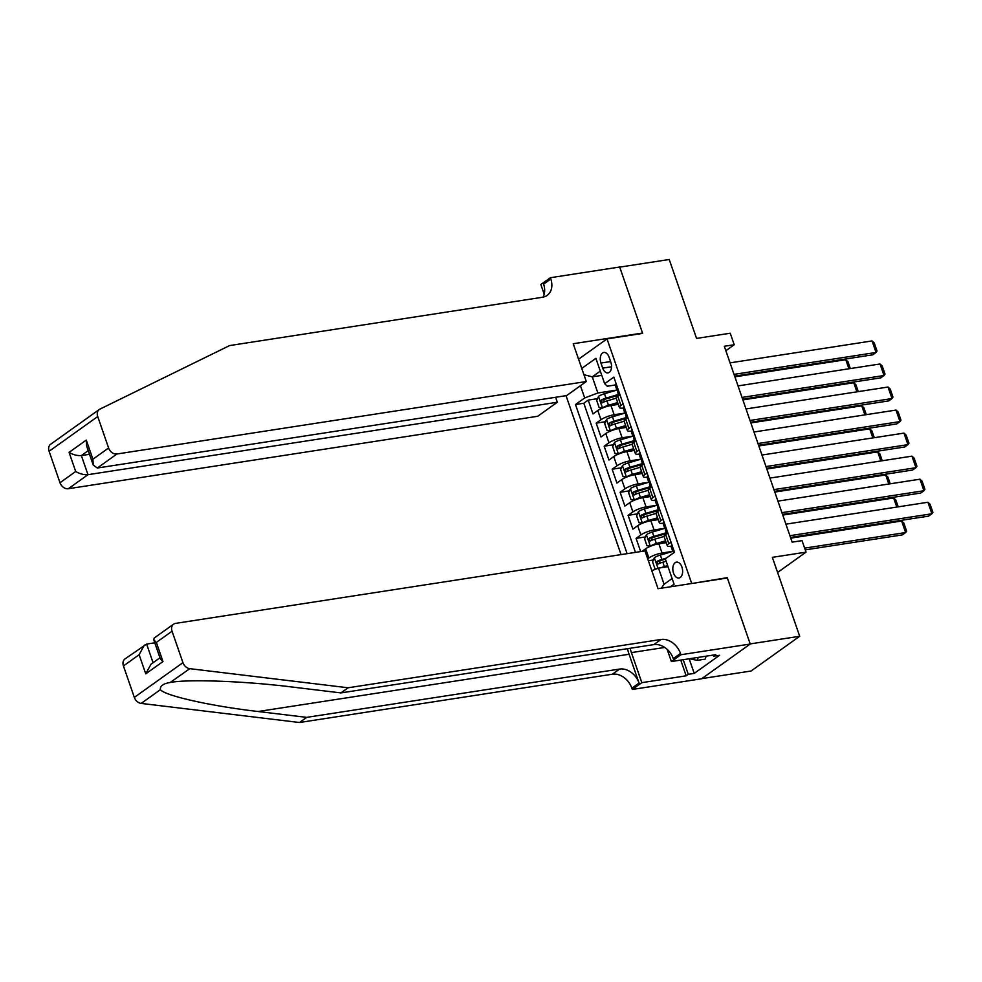 <?xml version="1.0" encoding="UTF-8"?>
<svg xmlns="http://www.w3.org/2000/svg" width="982" height="982" viewBox="0 0 982 982"><rect width="100%" height="100%" fill="white"/><g stroke="black" fill="none" stroke-linecap="round" stroke-linejoin="round"><path stroke-width="1.47" d="M681.925 567.08A8.028 4.824 -98.8 0 0 676.5 562.146A8.028 4.824 -98.8 0 0 673.517 573.083A8.028 4.824 -98.8 0 0 678.943 578.005A8.028 4.824 -98.8 0 0 681.925 567.08M701.823 678.611L751.083 671.013L799.692 636.275L750.187 643.91L727.245 577.662L690.947 583.627M566.025 395.672L621.066 554.609M691.598 583.161L607.011 338.888L642.658 333.389L619.716 267.129L669.221 259.494L696.557 338.422L730.227 333.217L734.217 344.743L724.311 346.265L792.143 542.15L802.036 540.628L806.038 552.142L772.368 557.346L799.692 636.275M618.316 404.388L610.964 405.529A10.029 2.32 160.9 0 0 597.793 410.501L592.993 413.925L588.206 400.104L597.547 398.655M617.236 395.623L618.746 395.39M625.239 413.029L614.155 414.735A10.029 2.32 160.9 0 0 600.984 419.719L596.184 423.144L605.526 421.708M625.215 418.663L626.725 418.43M596.184 423.144L600.972 436.978L605.771 433.541A10.029 2.32 160.9 0 1 618.942 428.569L626.295 427.428M634.274 450.48L626.921 451.61A10.029 2.32 160.9 0 0 613.75 456.593L608.95 460.018L604.163 446.196L613.505 444.748M633.206 441.704L634.703 441.47M642.253 473.52L634.912 474.662A10.029 2.32 160.9 0 0 621.729 479.633L616.929 483.058L612.142 469.236L621.483 467.788M641.185 464.756L642.682 464.523M650.244 496.573L642.891 497.702A10.029 2.32 160.9 0 0 629.707 502.686L624.908 506.111L620.121 492.277L629.462 490.84M649.163 487.796L650.661 487.563M658.222 519.613L650.87 520.742A10.029 2.32 160.9 0 0 637.686 525.726L632.887 529.151L628.099 515.329L637.441 513.881M657.142 510.849L658.64 510.615M640.657 551.577L636.091 538.369L645.419 536.933M665.121 533.889L666.631 533.656M600.947 363.045L602.702 368.127A7.77 4.665 -98.8 0 0 607.968 372.89A7.77 4.665 -98.8 0 0 610.853 362.297L609.098 357.227A7.77 4.665 -98.8 0 0 603.844 352.464A7.77 4.665 -98.8 0 0 600.947 363.045L610.595 361.56M578.57 359.203L607.011 338.888M670.411 586.794L674.082 584.18L665.305 558.832L674.499 552.252L613.848 377.113L604.654 383.692L607.318 386.221L615.162 385.005M601.782 375.382L592.269 376.855L597.866 392.984L584.683 397.955L575.489 404.535L627.13 553.664M584.683 397.955L580.448 385.717M581.761 368.422L595.878 358.344L604.654 383.692M666.201 542.653L658.848 543.795A10.029 2.32 160.9 0 0 645.665 548.766L642.032 551.368M673.112 551.295L662.04 553.013L658.848 543.795M665.133 528.255L654.061 529.961L650.87 520.742M657.154 505.214L646.082 506.921L642.891 497.702M649.176 482.162L638.104 483.88L634.912 474.662M641.197 459.122L630.113 460.828L626.921 451.61M633.218 436.082L622.134 437.788L618.942 428.569M588.206 400.104L583.799 403.246L635.452 552.387M647.703 558.819L648.857 557.985A10.029 2.32 -19.1 0 1 662.04 553.013M636.091 538.369L640.878 534.945A10.029 2.32 -19.1 0 1 654.061 529.961M628.099 515.329L632.899 511.904A10.029 2.32 -19.1 0 1 646.082 506.921M620.121 492.277L624.92 488.852A10.029 2.32 -19.1 0 1 638.104 483.88M612.142 469.236L616.942 465.812A10.029 2.32 -19.1 0 1 630.113 460.828M604.163 446.196L608.963 442.759A10.029 2.32 -19.1 0 1 622.134 437.788M623.128 403.897L620.955 405.456A10.029 2.32 160.9 0 0 619.397 407.505A10.029 2.32 160.9 0 0 623.14 408.046M619.937 394.678L617.764 396.237A10.029 2.32 160.9 0 0 616.205 398.287L619.397 407.505M627.915 417.718L625.743 419.277A10.029 2.32 160.9 0 0 624.184 421.339L627.375 430.558A10.029 2.32 -19.1 0 1 628.934 428.496L631.107 426.937M635.894 440.771L633.721 442.317A10.029 2.32 160.9 0 0 632.163 444.38L635.354 453.598A10.029 2.32 -19.1 0 1 636.913 451.536L639.086 449.989M643.873 463.811L641.7 465.37A10.029 2.32 160.9 0 0 640.141 467.42L643.333 476.638A10.029 2.32 -19.1 0 1 644.892 474.588L647.064 473.029M651.852 486.863L649.679 488.41A10.029 2.32 160.9 0 0 648.132 490.472L651.324 499.691A10.029 2.32 -19.1 0 1 652.87 497.628L655.043 496.082M659.83 509.904L657.658 511.45A10.029 2.32 160.9 0 0 656.111 513.512L659.303 522.731A10.029 2.32 -19.1 0 1 660.849 520.669L663.022 519.122M667.809 532.944L665.636 534.503A10.029 2.32 160.9 0 0 664.09 536.565L667.281 545.783A10.029 2.32 -19.1 0 1 668.828 543.721L671.001 542.162M617.261 389.989L597.866 392.984M777.597 572.457L806.038 552.142M725.845 350.721L734.217 344.743M600.297 371.11L592.269 376.855L583.934 374.694M668.018 566.651L658.505 568.124L664.09 584.253L672.118 578.521M583.799 403.246L575.489 404.535M648.366 560.747L653.398 559.973M631.131 431.098A10.029 2.32 -19.1 0 1 627.375 430.558M639.11 454.138A10.029 2.32 -19.1 0 1 635.354 453.598M647.089 477.178A10.029 2.32 -19.1 0 1 643.333 476.638M655.068 500.231A10.029 2.32 -19.1 0 1 651.324 499.691M663.046 523.271A10.029 2.32 -19.1 0 1 659.303 522.731M651.803 570.652L658.505 568.124M671.025 546.323A10.029 2.32 -19.1 0 1 667.281 545.783M661.316 588.206L664.09 584.253M727.245 577.662L726.594 578.128M616.242 383.802L616.168 383.79A6.641 1.547 160.9 0 0 615.186 385.104L616.708 389.486A6.641 1.547 160.9 0 0 617.506 389.903L618.046 389.964M730.056 362.861L872.065 340.938L876.054 352.464L872.765 354.809L734.646 376.131M734.045 374.375L876.054 352.464L877.036 351.04L874.25 342.976L872.065 340.938M618.783 395.5L617.666 392.248A6.641 1.547 -19.1 0 1 617.887 391.597L616.929 388.835A6.641 1.547 160.9 0 0 616.708 389.486M617.543 389.903L604.482 393.745A6.641 1.547 -19.1 0 0 598.541 396.372L596.712 400.558L599.106 407.469L602.531 407.898A6.641 1.547 -19.1 0 1 608.472 405.271L617.678 402.559M609.171 405.873L617.936 403.283M734.892 376.83L845.784 359.707L847.969 361.744L850.326 368.569M618.427 394.469L605.992 398.127A6.641 1.547 160.9 0 0 601.291 400.005L602.248 402.767A6.641 1.547 -19.1 0 1 606.95 400.889L616.18 398.176M603.623 402.104L604.139 399.564A3.388 0.786 -19.1 0 1 605.624 399.036L618.685 395.194M848.927 368.79L845.784 359.707M706.23 656.16L705.101 659.143L697.183 660.358L689.695 658.713M698.3 657.375L697.183 660.358M70.397 430.141L99.28 409.506A7.525 5.757 54.5 0 0 97.721 416.54L49.1 451.278A7.525 5.757 -125.5 0 1 50.671 444.232L70.397 430.141M586.303 381.532L116.944 453.991L97.304 468.021L566.663 395.574L586.303 381.532L573.218 343.737L642.535 333.045L619.679 267.018L550.362 277.722L540.837 284.522L544.188 294.207M641.884 333.499L642.535 333.045M99.28 409.506A7.525 5.757 54.5 0 1 99.906 409.126L229.616 345.566L542.518 297.251A17.553 13.429 54.5 0 0 547.134 295.41A17.553 13.429 54.5 0 0 550.792 278.986L550.362 277.722M555.616 397.28L557.334 402.239L537.694 416.27L68.323 488.729A7.525 5.757 -125.5 0 1 59.988 482.727L75.7 471.507L69.071 452.383L86.281 440.083L92.909 459.208L108.609 447.988L97.721 416.54M59.988 482.727L49.1 451.278M557.334 402.239L87.975 474.687L68.323 488.729M108.609 447.988A7.525 5.757 54.5 0 0 116.944 453.991M542.972 297.178A17.553 13.429 54.5 0 0 543.598 284.129L550.792 278.986M89.509 454.298L81.346 455.562L87.975 474.687C83.986 474.981 79.898 473.925 75.7 471.507M69.071 452.383C73.269 454.801 77.357 455.857 81.346 455.562L88.233 450.64M86.281 440.083L86.6 445.902L93.216 465.026L97.304 468.021M92.909 459.208L93.216 465.026M627.486 648.672A32.652 19.628 -98.8 0 0 629.069 654.258L639.049 683.055L631.856 688.198L632.298 689.462L701.614 678.771L750.223 644.032L727.367 578.005L658.05 588.709L644.965 550.914L175.594 623.374A7.525 5.757 54.5 0 0 173.618 624.159A7.525 5.757 54.5 0 0 172.046 631.205L182.947 662.654A7.525 5.757 54.5 0 0 189.784 668.668L348.119 687.781L661.021 639.466A17.553 13.429 -125.5 0 1 680.477 653.46L680.907 654.736L750.223 644.032M348.119 687.781L340.914 692.911L292.378 687.056C246.322 681.213 188.802 679.016 170.561 682.404C163.307 683.57 159.919 685.988 160.397 689.671C165.234 695.845 211.388 706.168 258.143 711.508L306.691 717.376L619.605 669.061A17.553 13.429 -125.5 0 1 639.049 683.055M189.784 668.668L170.217 682.465M154.788 642.805L146.625 644.069L153.082 662.703M306.691 717.376L299.498 722.507L612.4 674.204A17.553 13.429 -125.5 0 1 631.856 688.198M680.477 653.46L673.271 658.603A17.553 13.429 -125.5 0 0 653.828 644.609L340.914 692.911M172.046 631.205L156.347 642.424L162.975 661.549L145.753 673.848L139.137 654.712L123.437 665.931L134.325 697.392L182.947 662.654M160.397 689.671L141.175 703.407L299.498 722.507M680.907 654.736L671.381 661.537L715.743 654.687L713.644 656.185L713.251 655.068M689.168 658.787L694.225 673.394L719.585 655.276L713.644 656.185M694.225 673.394L688.284 674.315L686.185 675.812L641.823 682.662L632.298 689.462M630.149 648.267A28.208 16.952 -98.8 0 0 631.401 652.588L641.823 682.662M671.381 661.537L667.171 649.372M141.175 703.407A7.525 5.757 -125.5 0 1 134.325 697.392M123.437 665.931A7.525 5.757 -125.5 0 1 125.009 658.897L146.625 644.069M686.185 675.812L680.735 660.088M683.227 659.708L688.284 674.315M156.347 642.424L153.708 639.687L154.235 638.005L173.618 624.159M162.975 661.549L160.324 658.824L153.708 639.687M145.753 673.848L151.007 664.176L159.968 657.78M139.137 654.712L144.379 645.051M624.221 406.843L624.147 406.83A6.641 1.547 160.9 0 0 623.165 408.156L624.687 412.526A6.641 1.547 160.9 0 0 625.497 412.943L626.025 413.005M738.034 385.901L880.044 363.978L884.033 375.505L880.744 377.849L742.625 399.171M742.024 397.428L884.033 375.505L885.015 374.081L882.229 366.016L880.044 363.978M626.762 418.541L625.644 415.3A6.641 1.547 -19.1 0 1 625.865 414.65L624.908 411.875A6.641 1.547 160.9 0 0 624.687 412.526M632.199 429.895L632.126 429.883A6.641 1.547 160.9 0 0 631.144 431.196L632.666 435.578A6.641 1.547 160.9 0 0 633.476 435.983L634.004 436.057M746.013 408.954L888.023 387.031L892.012 398.545L888.722 400.902L750.604 422.223M750.003 420.468L892.012 398.545L892.994 397.133L890.208 389.056L888.023 387.031M634.74 441.593L633.623 438.34A6.641 1.547 -19.1 0 1 633.844 437.69L632.887 434.928A6.641 1.547 160.9 0 0 632.666 435.578M640.178 452.935L640.104 452.923A6.641 1.547 160.9 0 0 639.122 454.236L640.645 458.619A6.641 1.547 160.9 0 0 641.455 459.036L641.983 459.097M753.992 431.994L896.001 410.071L899.991 421.597L896.701 423.942L758.583 445.263M757.981 443.52L899.991 421.597L900.985 420.173L898.186 412.109L896.001 410.071M642.719 464.633L641.602 461.38A6.641 1.547 -19.1 0 1 641.823 460.73L640.865 457.968A6.641 1.547 160.9 0 0 640.645 458.619M648.157 475.975L648.083 475.963A6.641 1.547 160.9 0 0 647.101 477.289L648.623 481.671A6.641 1.547 160.9 0 0 649.433 482.076L649.961 482.15M761.971 455.034L903.98 433.111L907.969 444.637L904.68 446.982L766.574 468.304M765.96 466.56L907.969 444.637L908.964 443.213L906.165 435.149L903.98 433.111M650.71 487.686L649.581 484.433A6.641 1.547 -19.1 0 1 649.802 483.782L648.844 481.02A6.641 1.547 160.9 0 0 648.623 481.671M625.522 412.943L612.461 416.798A6.641 1.547 -19.1 0 0 606.52 419.412L604.691 423.598L607.085 430.509L610.509 430.938A6.641 1.547 -19.1 0 1 616.451 428.312L625.669 425.599M617.15 428.913L625.915 426.335M742.871 399.87L853.763 382.759L855.948 384.797L858.305 391.609M626.406 417.51L613.971 421.168A6.641 1.547 160.9 0 0 609.27 423.058L610.227 425.82A6.641 1.547 -19.1 0 1 614.928 423.942L624.159 421.217M611.602 425.145L612.117 422.616A3.388 0.786 -19.1 0 1 613.603 422.088L626.663 418.234M856.905 391.83L853.763 382.759M633.5 435.996L620.44 439.838A6.641 1.547 -19.1 0 0 614.499 442.465L612.67 446.638L615.063 453.561L618.488 453.979A6.641 1.547 -19.1 0 1 624.429 451.364L633.648 448.651M625.129 451.953L633.893 449.375M750.849 422.923L861.742 405.799L863.927 407.837L866.296 414.662M634.384 440.562L621.95 444.22A6.641 1.547 160.9 0 0 617.248 446.098L618.206 448.86A6.641 1.547 -19.1 0 1 622.919 446.982L632.138 444.269M619.581 448.197L620.096 445.656A3.388 0.786 -19.1 0 1 621.581 445.128L634.642 441.286M864.884 414.87L861.742 405.799M641.479 459.036L628.419 462.878A6.641 1.547 -19.1 0 0 622.49 465.505L620.649 469.691L623.042 476.601L626.479 477.031A6.641 1.547 -19.1 0 1 632.408 474.404L641.627 471.691M633.108 475.006L641.872 472.416M758.828 445.963L869.721 428.852L871.906 430.877L874.275 437.702M642.363 463.602L629.941 467.26A6.641 1.547 160.9 0 0 625.227 469.138L626.185 471.912A6.641 1.547 -19.1 0 1 630.898 470.022L640.117 467.309M627.572 471.237L628.075 468.696A3.388 0.786 -19.1 0 1 629.56 468.168L642.621 464.326M872.863 437.923L869.721 428.852M649.458 482.076L636.397 485.93A6.641 1.547 -19.1 0 0 630.469 488.545L628.627 492.731L631.033 499.642L634.458 500.071A6.641 1.547 -19.1 0 1 640.387 497.444L649.605 494.732M641.086 498.046L649.851 495.468M766.807 469.015L877.699 451.892L879.884 453.93L882.253 460.742M650.342 486.642L637.919 490.3A6.641 1.547 160.9 0 0 633.206 492.191L634.163 494.953A6.641 1.547 -19.1 0 1 638.877 493.074L648.095 490.349M635.55 494.29L636.054 491.749A3.388 0.786 -19.1 0 1 637.551 491.221L650.6 487.379M880.842 460.963L877.699 451.892M656.136 499.028L656.062 499.016A6.641 1.547 160.9 0 0 655.08 500.329L656.602 504.711A6.641 1.547 160.9 0 0 657.412 505.129L657.94 505.19M769.949 478.087L911.959 456.164L915.948 467.69L912.659 470.034L774.553 491.356M773.939 489.601L915.948 467.69L916.942 466.266L914.144 458.201L911.959 456.164M658.689 510.726L657.559 507.473A6.641 1.547 -19.1 0 1 657.78 506.822L656.823 504.061A6.641 1.547 160.9 0 0 656.602 504.711M657.437 505.129L644.376 508.971A6.641 1.547 -19.1 0 0 638.447 511.597L636.618 515.771L639.012 522.694L642.437 523.111A6.641 1.547 -19.1 0 1 648.366 520.497L657.584 517.784M649.065 521.086L657.842 518.508M774.798 492.056L885.678 474.932L887.863 476.97L890.232 483.795M658.333 509.695L645.898 513.353A6.641 1.547 160.9 0 0 641.185 515.231L642.142 517.993A6.641 1.547 -19.1 0 1 646.856 516.115L656.074 513.402M643.529 517.33L644.045 514.789A3.388 0.786 -19.1 0 1 645.53 514.261L658.578 510.419M888.82 484.016L885.678 474.932M664.114 522.068L664.041 522.056A6.641 1.547 160.9 0 0 663.071 523.381L664.581 527.751A6.641 1.547 160.9 0 0 665.391 528.169L665.919 528.23M777.928 501.127L919.938 479.204L923.927 490.73L920.65 493.074L782.531 514.396M781.93 512.653L923.927 490.73L924.921 489.306L922.123 481.241L919.938 479.204M666.668 533.766L665.538 530.525A6.641 1.547 -19.1 0 1 665.759 529.875L664.802 527.101A6.641 1.547 160.9 0 0 664.581 527.751M665.415 528.169L652.355 532.023A6.641 1.547 -19.1 0 0 646.426 534.638L644.597 538.823L646.991 545.734L650.415 546.164A6.641 1.547 -19.1 0 1 656.344 543.537L665.563 540.824M657.056 544.138L665.821 541.561M782.777 515.096L893.657 497.984L895.842 500.022L898.211 506.835M666.312 532.735L653.877 536.393A6.641 1.547 160.9 0 0 649.176 538.271L650.133 541.045A6.641 1.547 -19.1 0 1 654.834 539.167L664.065 536.442M651.508 540.37L652.023 537.841A3.388 0.786 -19.1 0 1 653.509 537.314L666.557 533.459M896.799 507.056L893.657 497.984M672.093 545.12L672.019 545.108A6.641 1.547 160.9 0 0 671.05 546.422L672.56 550.804A6.641 1.547 160.9 0 0 673.37 551.209L673.898 551.283M785.919 524.167L927.916 502.256L931.906 513.77L928.628 516.115L790.51 537.436M789.909 535.693L931.906 513.77L932.9 512.346L930.101 504.282L927.916 502.256M673.738 552.915L672.78 550.153A6.641 1.547 160.9 0 0 672.56 550.804M661.217 567.706A6.641 1.547 -19.1 0 1 664.335 566.589L667.65 565.607M665.501 567.044L667.907 566.332M805.252 549.883L902.348 534.895L905.625 532.551L804.639 548.14M656.32 568.946L654.969 568.774L652.576 561.864L654.405 557.69A6.641 1.547 -19.1 0 1 660.334 555.063L673.407 551.221M790.756 538.148L901.636 521.025L903.833 523.062L906.619 531.127L905.625 532.551L901.636 521.025M666.262 558.144L661.856 559.445A6.641 1.547 160.9 0 0 657.154 561.323L658.112 564.085A6.641 1.547 -19.1 0 1 662.813 562.207L666.127 561.225M659.487 563.423L660.002 560.882A3.388 0.786 -19.1 0 1 661.487 560.354L665.428 559.188M614.155 414.735L610.964 405.529M600.984 419.719L597.793 410.501M648.857 557.985L645.665 548.766M640.878 534.945L637.686 525.726M632.899 511.904L629.707 502.686M624.92 488.852L621.729 479.633M616.942 465.812L613.75 456.593M608.963 442.759L605.771 433.541M620.955 405.456L617.764 396.237M628.934 428.496L625.743 419.277M636.913 451.536L633.721 442.317M644.892 474.588L641.7 465.37M652.87 497.628L649.679 488.41M660.849 520.669L657.658 511.45M668.828 543.721L665.636 534.503M611.54 366.752L602.702 368.127M598.492 396.47L602.445 407.886M606.95 400.889L608.472 405.271M604.482 393.745L605.992 398.127M604.139 399.564L601.291 400.005M258.143 711.508L629.069 654.258M619.605 669.061L612.4 674.204M653.828 644.609L661.021 639.466M664.716 647.445L631.401 652.588M606.483 419.523L610.423 430.926M614.928 423.942L616.451 428.312M612.461 416.798L613.971 421.168M612.117 422.616L609.27 423.058M614.462 442.563L618.402 453.966M622.919 446.982L624.429 451.364M620.44 439.838L621.95 444.22M620.096 445.656L617.248 446.098M622.441 465.615L626.393 477.019M630.898 470.022L632.408 474.404M628.419 462.878L629.941 467.26M628.075 468.696L625.227 469.138M630.419 488.655L634.372 500.059M638.877 493.074L640.387 497.444M636.397 485.93L637.919 490.3M636.054 491.749L633.206 492.191M638.398 511.696L642.351 523.111M646.856 516.115L648.366 520.497M644.376 508.971L645.898 513.353M644.045 514.789L641.185 515.231M646.377 534.748L650.329 546.152M654.834 539.167L656.344 543.537M652.355 532.023L653.877 536.393M652.023 537.841L649.176 538.271M654.356 557.788L658.001 568.308M662.813 562.207L664.335 566.589M660.334 555.063L661.856 559.445M660.002 560.882L657.154 561.323"/></g></svg>
